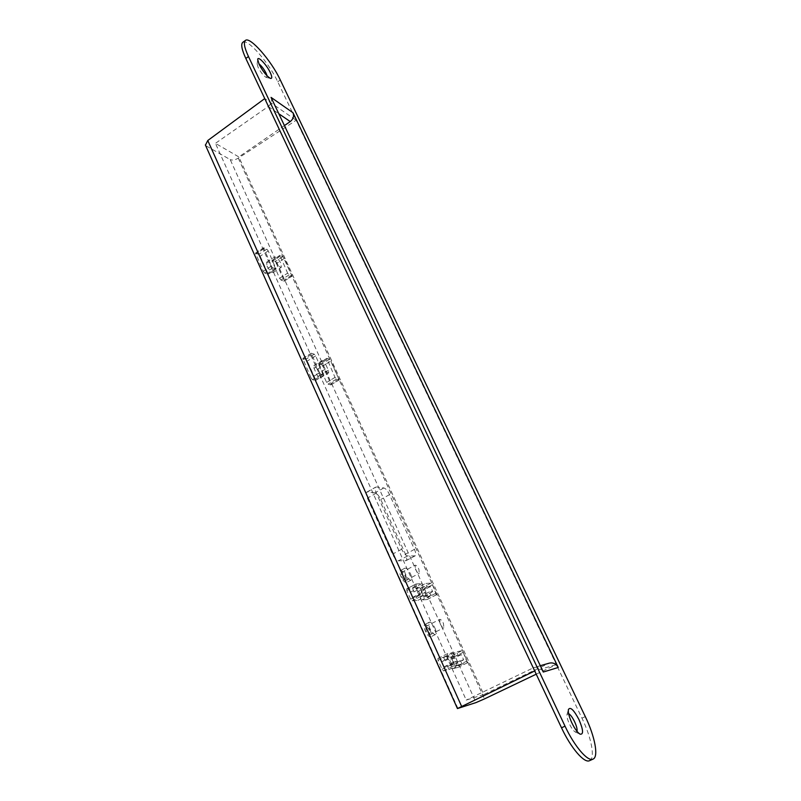<?xml version="1.0" encoding="UTF-8"?>
<svg xmlns="http://www.w3.org/2000/svg" width="801" height="801" viewBox="0 0 801 801"><rect width="100%" height="100%" fill="white"/><g stroke="black" fill="none" stroke-linecap="round" stroke-linejoin="round"><path stroke-width="0.6" stroke-dasharray="4 3" d="M242.793 42.313C247.389 38.007 268.936 62.658 277.747 81.782L296.15 120.28L264.741 98.583M267.083 75.855L266.262 77.437C263.619 75.985 260.916 72.661 258.152 67.464L257.121 64L258.863 63.77M589.566 760.67C595.443 758.447 591.488 737.761 581.957 718.147L556.355 664.59L534.708 670.968M577.02 731.363L575.308 732.034C573.466 730.892 571.513 728.229 569.461 724.054C567.519 719.799 566.697 716.615 566.998 714.492L568.62 713.631M457.962 708.474L205.446 145.141M206.308 145.992L230.207 159.599L476.034 702.577M536.229 674.192L556.355 664.59L296.15 120.28L238.267 158.147C235.083 160.01 232.4 160.5 230.207 159.599M317.276 369.341C315.974 366.848 314.803 365.646 313.762 365.737L314.022 368.34L316.715 374.337C318.017 376.83 319.188 378.032 320.23 377.942L319.969 375.309L317.276 369.341L325.667 364.255C324.365 361.762 323.193 360.55 322.172 360.63L322.453 363.233L325.166 369.231C326.478 371.734 327.639 372.946 328.67 372.865L328.38 370.232L325.667 364.255M279.609 278.307L281.031 280.05L283.784 281.221L283.934 280.16L276.395 263.499L274.983 261.757L271.919 260.495L279.609 278.307L287.639 273.161L289.061 274.913L292.055 276.125L284.325 258.373L282.913 256.63L279.889 255.329L287.639 273.161M263.289 271.309L264.761 273.101L267.654 274.332L267.834 273.251L260.185 256.21L258.723 254.418L255.499 253.086L263.289 271.309L271.479 266.012L272.951 267.814L276.095 269.086L268.275 250.943L266.813 249.141L263.619 247.779L271.479 266.012M311.018 377.932L312.5 379.684L315.494 380.465L315.364 379.183L307.244 361.081L305.782 359.329L302.738 358.458L311.018 377.932L319.589 372.755L321.061 374.518L324.025 375.319L315.694 355.924L314.232 354.162L311.239 353.261L319.589 372.755M322.753 365.957L321.341 364.255L318.688 363.414L318.588 364.645L326.618 382.437L328.05 384.14L330.883 384.88L330.753 383.629L322.753 365.957L331.043 360.941L329.622 359.228L326.778 358.377L335.008 377.401L336.44 379.113L339.244 379.884L331.043 360.941M447.439 666.052L444.114 666.812L441.731 661.506L445.076 660.775L443.494 657.271L437.887 658.462L438.057 660.364L442.042 669.266L443.514 670.888L449.021 669.576L447.439 666.052L456.96 661.336L453.696 662.077L451.293 656.76L441.731 661.506M447.108 656.51L448.68 659.994L451.924 659.283L454.267 664.48L451.033 665.22L452.605 668.715L457.962 667.433L453.877 656.97L452.455 655.388L447.108 656.51L456.54 651.824L458.112 655.308L448.68 659.994M406.758 588.855L406.818 590.607L410.663 599.188L412.135 600.85L417.902 600.339L416.37 596.945L412.895 597.226L410.593 592.109L414.087 591.859L412.565 588.475L406.758 588.855L416.079 583.969L416.15 585.721L420.024 594.312L421.496 595.984L427.173 595.533L425.631 592.129L416.37 596.945M416.34 588.234L417.852 591.599L421.246 591.358L423.509 596.365L420.125 596.635L421.646 600.009L427.203 599.518L427.113 597.796L423.359 589.496L421.937 587.884L416.34 588.234L425.521 583.448L427.043 586.803L417.852 591.599M367.459 491.984L366.838 492.084C365.857 492.895 366.047 494.908 367.399 498.122L392.52 554.152C394.513 558.217 396.475 560.44 398.387 560.83L406.107 560.65C407.138 559.779 406.918 557.626 405.476 554.192L380.765 499.504C378.853 495.649 376.951 493.426 375.038 492.845L367.459 491.984L375.749 487.098C374.798 487.899 374.998 489.912 376.36 493.126L401.691 549.236C403.704 553.301 405.646 555.544 407.539 555.944L415.148 555.844C416.15 554.983 415.919 552.83 414.457 549.386L389.546 494.628C387.634 490.763 385.732 488.53 383.839 487.939L376.36 486.998M410.563 574.017C411.914 577.241 412.104 579.263 411.143 580.084C409.471 580.304 407.599 578.342 405.506 574.197C404.165 570.973 403.974 568.96 404.936 568.159C406.608 567.939 408.48 569.891 410.563 574.017M434.873 627.964C436.325 631.438 436.535 633.611 435.504 634.492C433.882 634.712 432.049 632.78 429.997 628.685C428.555 625.211 428.355 623.048 429.376 622.177C431.008 621.956 432.84 623.889 434.873 627.964M267.033 266.042C269.356 270.408 271.439 272.54 273.271 272.46L272.861 268.605C270.548 264.26 268.475 262.127 266.633 262.207L267.033 266.042M275.123 260.816C277.446 265.181 279.519 267.334 281.331 267.264L280.891 263.429C278.568 259.073 276.495 256.921 274.683 256.991L275.123 260.816M483.814 694.557L466.232 700.074L215.419 143.339L238.828 156.916L483.814 694.557L549.236 663.158M415.509 569.321C416.931 572.134 418.192 573.466 419.303 573.336L418.873 569.231C417.461 566.427 416.19 565.095 415.078 565.236L415.509 569.321M440.17 623.799C441.561 626.582 442.803 627.894 443.884 627.754L443.424 623.348C442.032 620.575 440.79 619.253 439.709 619.393L440.17 623.799M437.887 658.462L447.519 653.666L452.986 652.555L454.578 656.059L451.293 656.76M447.469 653.686L447.649 655.588L451.674 664.5L453.146 666.132L458.562 664.87L456.96 661.336M457.962 667.433L467.333 662.807L462.077 664.049L460.495 660.545L463.669 659.824L461.306 654.627L458.112 655.308M467.333 662.807L463.208 652.334L461.797 650.742L456.54 651.824M416.079 583.969L421.797 583.649L423.329 587.033L419.894 587.253L422.207 592.38L425.631 592.129M427.283 599.498L436.415 594.773L430.868 595.233L429.336 591.859L432.66 591.619L430.377 586.592L427.043 586.803M436.415 594.773L432.44 584.76L431.028 583.138L425.521 583.448M543.288 672.029C541.096 668.154 537.982 666.652 533.957 667.523L466.232 700.074M284.415 125.587L238.828 156.916M271.068 97.402C272.29 100.896 271.339 103.94 268.235 106.533L215.419 143.339M401.762 576.58C403.173 579.383 404.445 580.705 405.586 580.555L405.206 576.45C403.804 573.656 402.533 572.335 401.391 572.485L401.762 576.58M406.017 576.41C407.369 579.634 407.549 581.656 406.578 582.487C404.895 582.707 403.013 580.755 400.931 576.62C399.599 573.396 399.419 571.383 400.39 570.572C402.072 570.342 403.944 572.294 406.017 576.41M430.237 630.317C431.679 633.791 431.879 635.964 430.838 636.845C429.206 637.075 427.364 635.153 425.321 631.058C423.889 627.594 423.689 625.421 424.73 624.55C426.372 624.319 428.205 626.242 430.237 630.317M429.456 630.437C428.074 627.674 426.833 626.372 425.721 626.532L426.122 630.938C427.504 633.711 428.755 635.013 429.867 634.863L429.456 630.437M453.696 662.077L444.114 666.812M454.578 656.059L445.076 660.775M452.986 652.555L443.494 657.271M458.562 664.87L449.021 669.576M462.077 664.049L452.605 668.715M460.495 660.545L451.033 665.22M463.669 659.824L454.267 664.48M461.306 654.627L451.924 659.283M421.797 583.649L412.565 588.475M423.329 587.033L414.087 591.859M419.894 587.253L410.593 592.109M422.207 592.38L412.895 597.226M427.173 595.533L417.902 600.339M430.868 595.233L421.646 600.009M429.336 591.859L420.125 596.635M432.66 591.619L423.509 596.365M430.377 586.592L421.246 591.358M581.957 718.147L585.301 716.605M548.274 663.538L532.965 667.904M268.235 106.533L278.818 113.752M322.453 363.233L314.022 368.34M328.38 370.232L319.969 375.309M325.166 369.231L316.715 374.337M289.061 274.913L281.031 280.05M280.01 256.38L272.04 261.537M280.17 255.349L272.21 260.505M282.913 256.63L274.983 261.757M284.325 258.373L276.395 263.499M291.924 275.053L283.934 280.16M291.784 276.115L283.784 281.221M272.951 267.814L264.761 273.101M263.739 248.841L255.609 254.147M263.93 247.799L255.809 253.106M266.813 249.141L258.723 254.418M268.275 250.943L260.185 256.21M275.975 268.005L267.834 273.251M275.814 269.076L267.654 274.332M321.061 374.518L312.5 379.684M311.359 354.503L302.858 359.699M311.479 353.251L302.988 358.447M314.232 354.162L305.782 359.329M315.694 355.924L307.244 361.081M323.884 374.047L315.364 379.183M323.794 375.339L315.264 380.475M329.622 359.228L321.341 364.255M339.093 378.633L330.753 383.629M339.033 379.894L330.673 384.901M336.44 379.113L328.05 384.14M335.008 377.401L326.618 382.437M326.918 359.599L318.588 364.645M326.998 358.367L318.688 363.414M447.519 653.666L437.937 658.442M447.649 655.588L438.057 660.364M451.674 664.5L442.042 669.266M453.146 666.132L443.514 670.888M461.797 650.742L452.455 655.388M463.208 652.334L453.877 656.97M467.133 660.955L457.772 665.571M467.293 662.827L457.912 667.453M416.15 585.721L406.818 590.607M421.496 595.984L412.135 600.85M420.024 594.312L410.663 599.188M431.028 583.138L421.937 587.884M432.44 584.76L423.359 589.496M436.225 593.08L427.113 597.796M436.335 594.793L427.203 599.518M376.36 493.126L367.399 498.122M383.839 487.939L375.038 492.845M389.546 494.628L380.765 499.504M414.457 549.386L405.476 554.192M414.728 555.944L405.676 560.76M407.539 555.944L398.387 560.83M401.691 549.236L392.52 554.152M238.267 158.147L484.495 698.893M277.747 81.782L280.3 79.99M566.998 714.492L568.4 709.566M273.271 272.46L281.331 267.264M540.295 665.711L533.957 667.523M266.633 262.207L274.683 256.991M405.586 580.555L419.303 573.336M401.391 572.485L415.078 565.236M411.143 580.084L406.578 582.487M404.936 568.159L400.39 570.572M435.504 634.492L430.838 636.845M429.376 622.177L424.73 624.55M425.721 626.532L439.709 619.393M429.867 634.863L443.884 627.754M313.762 365.737L322.172 360.63M320.23 377.942L328.67 372.865M271.919 260.495L279.889 255.329M284.055 281.231L292.055 276.125M255.499 253.086L263.619 247.779M267.945 274.342L276.095 269.086M302.738 358.458L311.239 353.261M315.494 380.465L324.025 375.319M330.883 384.88L339.244 379.884M318.458 363.424L326.778 358.377M406.658 588.875L415.979 583.999M366.838 492.084L375.749 487.098M406.107 560.65L415.148 555.844M575.308 732.034L580.084 734.167M266.262 77.437L270.508 78.418M257.121 64L257.702 59.564"/><path stroke-width="1.2" d="M245.406 40.43L242.793 42.313C240.731 44.165 241.742 49.552 245.817 58.453L561.511 727.799C570.913 748.034 584.36 763.613 589.566 760.67L593.05 759.108C598.878 756.905 594.853 736.239 585.301 716.605L280.3 79.99C271.469 60.856 249.952 36.145 245.406 40.43C243.364 42.273 244.385 47.639 248.48 56.551L565.035 726.177C574.457 746.422 587.894 762.031 593.05 759.108M258.863 63.77C261.496 65.842 263.919 69.026 266.132 73.291L267.083 75.855M568.62 713.631C570.472 714.692 572.455 717.366 574.567 721.641C576.56 726.006 577.381 729.24 577.02 731.363M571.884 722.943C569.151 716.965 567.989 712.51 568.4 709.566C570.262 706.482 573.786 709.826 578.973 719.598C583.328 729.851 583.699 734.707 580.084 734.167C577.511 732.565 574.778 728.82 571.884 722.943M270.287 72.621C272.18 76.776 272.25 78.708 270.508 78.418C266.833 76.375 263.048 71.71 259.154 64.42L257.702 59.564C257.692 55.349 266.693 64.741 270.287 72.621M292.996 112.741L558.257 667.473L543.288 672.029L271.068 97.402L292.996 112.741C294.187 116.135 293.276 119.069 290.262 121.572L284.415 125.587M205.446 145.141L207.779 140.515L264.741 98.583M536.229 674.192L484.495 698.893L476.034 702.577L457.441 708.565L534.708 670.968M540.295 665.711L549.236 663.158C553.121 662.317 556.134 663.759 558.257 667.473M561.511 727.799L565.035 726.177M245.817 58.453L248.48 56.551M461.586 706.322L207.779 140.515M278.818 113.752L290.262 121.572M457.441 708.565L205.346 144.931"/></g></svg>
